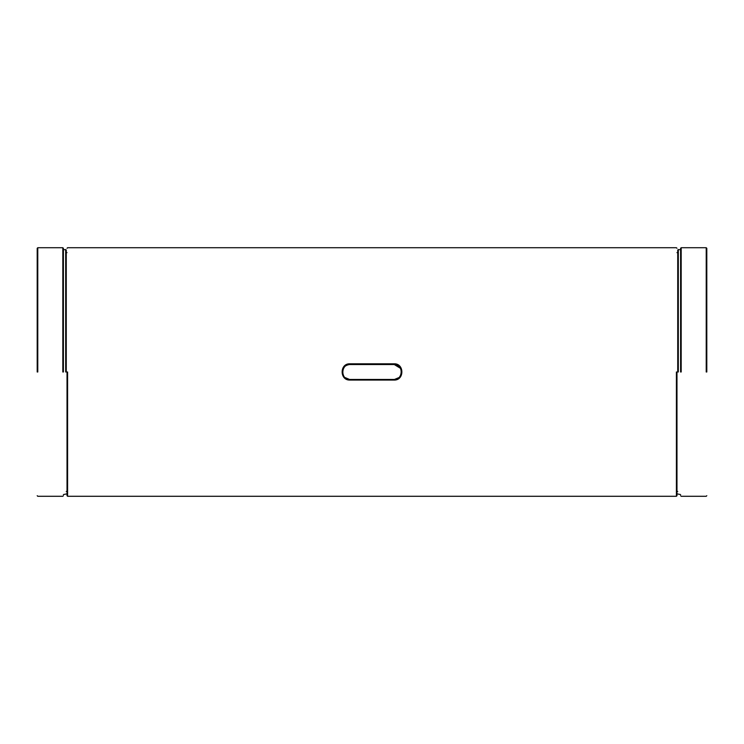 <?xml version="1.0" encoding="UTF-8"?>
<svg xmlns="http://www.w3.org/2000/svg" width="744" height="744" viewBox="0 0 744 744"><rect width="100%" height="100%" fill="white"/><g stroke="black" fill="none" stroke-linecap="round" stroke-linejoin="round"><path stroke-width="1.12" d="M344.565 377.375L350.015 379.645L393.985 379.645L399.398 377.413M399.621 377.171L400.514 375.999M401.462 373.609L401.621 372.437M400.793 368.513L393.985 364.355L363.072 364.355M343.868 376.548L342.361 372L343.868 376.548M349.401 364.374L350.015 364.355M350.015 364.541L393.985 364.541C403.862 363.937 403.211 380.165 393.985 379.459C403.211 380.165 403.862 363.937 393.985 364.541L350.015 364.541C340.789 363.835 340.138 380.063 350.015 379.459L393.985 379.459L350.015 379.459C340.138 380.063 340.789 363.835 350.015 364.541M706.223 372L706.223 247.715L706.223 372M706.8 372L706.8 248.291L706.8 372M681.179 372L681.179 247.715L681.179 372M680.602 372L680.602 248.291L680.602 372M678.314 372L678.314 249.435L678.314 372M677.738 372L677.738 250.012L677.738 372M350.015 380.054C339.524 380.584 339.524 363.277 350.015 363.807L393.985 363.807C404.476 363.277 404.476 380.584 393.985 380.054L350.015 380.054M401.639 372C401.109 376.576 398.561 379.124 393.985 379.645L350.015 379.645C345.365 379.189 342.817 376.641 342.361 372C343.021 361.528 355.706 364.82 363.072 364.355L393.985 364.355C398.635 364.811 401.183 367.359 401.639 372M67.602 372L67.602 496.285L67.602 372M676.398 372L676.398 496.285L676.398 372M676.975 372L676.975 495.709L676.975 372M67.025 372L67.025 495.709L67.025 372M37.777 372L37.777 247.715L37.777 372M37.2 372L37.2 248.291L37.2 372M62.822 372L62.822 247.715L62.822 372M63.398 372L63.398 248.291L63.398 372M65.686 372L65.686 249.435L65.686 372M66.263 372L66.263 250.012L66.263 372M680.602 248.291L681.179 247.715L706.223 247.715L706.8 248.291M680.602 249.435L677.738 250.012M677.738 252.542L676.975 252.616M677.738 493.988L680.602 494.565M680.602 495.709L681.179 496.285L706.223 496.285L706.8 495.709M676.975 491.384L677.738 491.459M67.025 495.709L67.602 496.285L676.398 496.285L676.975 495.709M676.975 248.291L676.398 247.715L67.602 247.715L67.025 248.291M63.398 248.291L62.822 247.715L37.777 247.715L37.2 248.291M63.398 249.435L66.263 250.012M66.263 252.542L67.025 252.616M66.263 493.988L63.398 494.565M63.398 495.709L62.822 496.285L37.777 496.285L37.2 495.709M67.025 491.384L66.263 491.459"/></g></svg>
